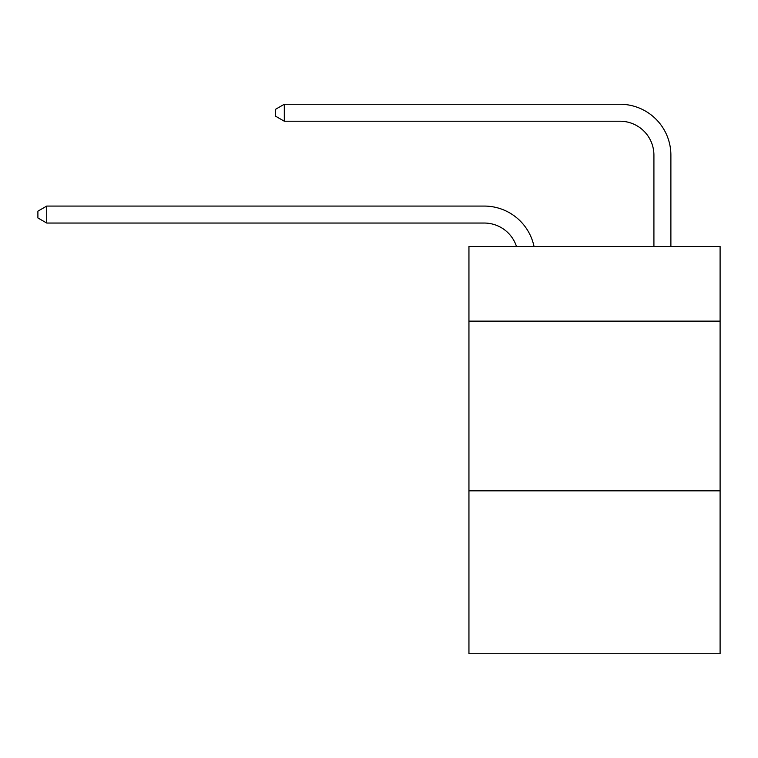 <?xml version="1.0" encoding="UTF-8"?>
<svg xmlns="http://www.w3.org/2000/svg" width="758" height="758" viewBox="0 0 758 758"><rect width="100%" height="100%" fill="white"/><g stroke="black" fill="none" stroke-linecap="round" stroke-linejoin="round"><path stroke-width="1.14" d="M720.1 321.136L720.1 246.464L468.946 246.464L468.946 321.136L720.1 321.136L720.1 653.747L468.946 653.747L468.946 321.136M720.1 490.833L468.946 490.833M484.21 223.042A33.939 33.939 -34 0 1 516.482 246.464A33.939 33.939 -34.3 0 0 484.21 223.042L46.721 223.042L37.9 217.953L37.9 211.169L46.721 206.072L484.21 206.072A50.909 50.909 146 0 1 534.03 246.464M653.917 246.464L653.917 155.163A33.939 33.939 16.3 0 0 619.978 121.223L284.307 121.223L275.486 116.135L275.486 109.342L284.307 104.253L619.978 104.253A50.909 50.909 37.8 0 1 670.887 155.163L670.887 246.464M653.917 155.163A33.939 33.939 -142.2 0 0 619.978 121.223A33.939 33.939 -142.2 0 1 653.917 155.163A33.939 33.939 -142.2 0 0 619.978 121.223A33.939 33.939 -142.2 0 1 653.917 155.163A33.939 33.939 -142.2 0 0 619.978 121.223A33.939 33.939 -142.2 0 1 653.917 155.163A33.939 33.939 -142.2 0 0 619.978 121.223A33.939 33.939 -142.2 0 1 653.917 155.163A33.939 33.939 -142.2 0 0 619.978 121.223A33.939 33.939 -142.2 0 1 653.917 155.163A33.939 33.939 -142.2 0 0 619.978 121.223A33.939 33.939 -142.2 0 1 653.917 155.163A33.939 33.939 -142.2 0 0 619.978 121.223A33.939 33.939 -142.2 0 1 653.917 155.163A33.939 33.939 -142.2 0 0 619.978 121.223A33.939 33.939 -142.2 0 1 653.917 155.163A33.939 33.939 -142.2 0 0 619.978 121.223A33.939 33.939 -142.2 0 1 653.917 155.163A33.939 33.939 -142.2 0 0 619.978 121.223A33.939 33.939 -142.2 0 1 653.917 155.163A33.939 33.939 -142.2 0 0 619.978 121.223A33.939 33.939 -142.2 0 1 653.917 155.163A33.939 33.939 -142.2 0 0 619.978 121.223A33.939 33.939 -142.2 0 1 653.917 155.163A33.939 33.939 -142.2 0 0 619.978 121.223A33.939 33.939 -142.2 0 1 653.917 155.163A33.939 33.939 -142.2 0 0 619.978 121.223A33.939 33.939 -142.2 0 1 653.917 155.163A33.939 33.939 -142.2 0 0 619.978 121.223A33.939 33.939 -142.2 0 1 653.917 155.163M46.721 206.072L46.721 223.042M284.307 104.253L284.307 121.223"/></g></svg>
